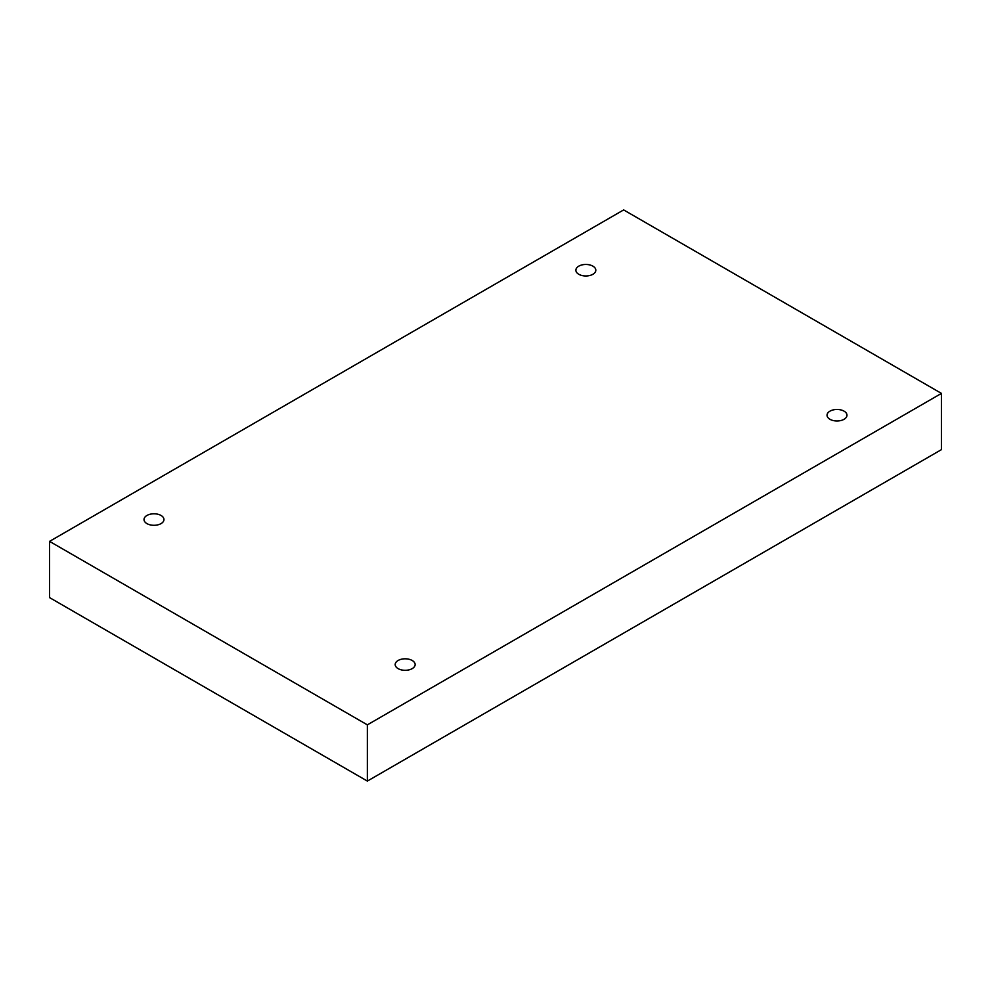 <?xml version="1.0" encoding="UTF-8"?>
<svg xmlns="http://www.w3.org/2000/svg" width="991" height="991" viewBox="0 0 991 991"><rect width="100%" height="100%" fill="white"/><g stroke="black" fill="none" stroke-linecap="round" stroke-linejoin="round"><path stroke-width="1.49" d="M367.351 781.081L941.45 449.629L941.45 393.402L623.649 209.919L49.55 541.371L49.55 597.598L367.351 781.081L367.351 724.855L941.45 393.402M49.55 541.371L367.351 724.855M829.962 419.292A9.972 5.76 0 0 0 840.826 420.543A9.972 5.76 0 0 0 846.983 415.229A9.972 5.76 0 0 0 837.011 409.469A9.972 5.76 0 0 0 827.039 415.229A9.972 5.76 0 0 0 829.962 419.292M398.109 668.628A9.972 5.76 0 0 0 408.973 669.866A9.972 5.76 0 0 0 415.13 664.552A9.972 5.76 0 0 0 405.158 658.804A9.972 5.76 0 0 0 395.186 664.552A9.972 5.76 0 0 0 398.109 668.628M146.941 523.62A9.972 5.76 0 0 0 157.804 524.858A9.972 5.76 0 0 0 163.961 519.544A9.972 5.76 0 0 0 153.989 513.784A9.972 5.76 0 0 0 144.017 519.544A9.972 5.76 0 0 0 146.941 523.62M578.794 274.284A9.972 5.76 0 0 0 589.657 275.535A9.972 5.76 0 0 0 595.814 270.221A9.972 5.76 0 0 0 585.842 264.461A9.972 5.76 0 0 0 575.87 270.221A9.972 5.76 0 0 0 578.794 274.284"/></g></svg>
